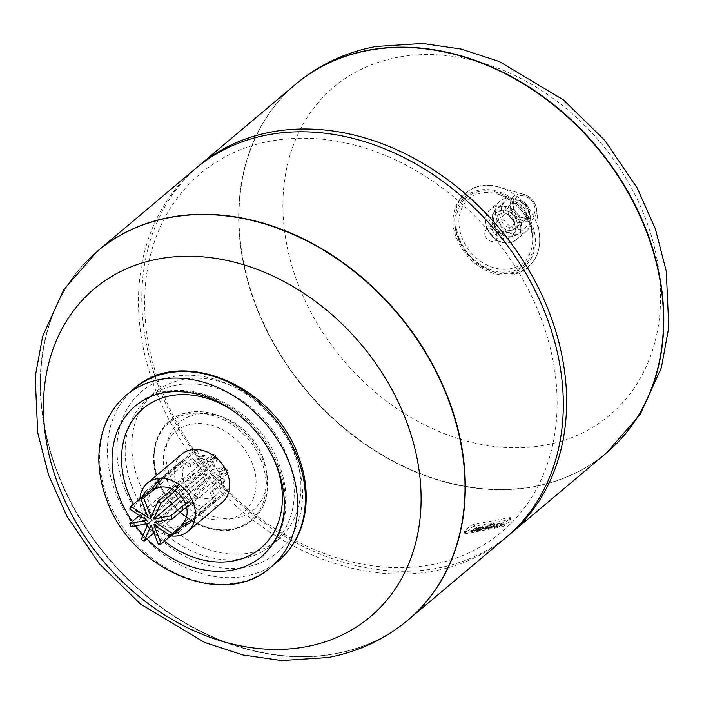<?xml version="1.0" encoding="UTF-8"?>
<svg xmlns="http://www.w3.org/2000/svg" width="704" height="704" viewBox="0 0 704 704"><rect width="100%" height="100%" fill="white"/><g stroke="black" fill="none" stroke-linecap="round" stroke-linejoin="round"><path stroke-width="0.53" stroke-dasharray="3.52 2.64" d="M294.149 451.546A95.973 75.416 49.9 0 1 278.177 539.625A95.973 75.416 49.9 0 1 138.574 480.894A95.973 75.416 49.9 0 1 154.546 392.806A95.973 75.416 49.9 0 1 294.149 451.546M131.93 486.482A95.973 75.416 -130.1 0 0 271.533 545.222A95.973 75.416 -130.1 0 0 287.505 457.142A95.973 75.416 -130.1 0 0 147.902 398.402A95.973 75.416 -130.1 0 0 131.93 486.482M181.694 454.256A31.486 24.737 -130.1 0 0 176.449 483.155A31.486 24.737 -130.1 0 0 222.244 502.418M170.764 535.902A31.486 24.737 49.9 0 1 142.129 512.054A31.486 24.737 49.9 0 1 139.964 498.749M219.894 474.954A22.123 17.38 49.9 0 1 216.216 495.255A22.123 17.38 49.9 0 1 184.043 481.721A22.123 17.38 49.9 0 1 187.722 461.419A22.123 17.38 49.9 0 1 219.894 474.954M185.574 503.862A22.123 17.38 49.9 0 1 186.622 507.364M216.216 495.255L181.896 524.163A22.123 17.38 49.9 0 1 149.714 510.629A22.123 17.38 49.9 0 1 153.393 490.327L187.722 461.419M171.926 489.034A22.123 17.38 49.9 0 1 174.962 490.732M408.056 619.986A241.094 189.464 49.9 0 1 57.482 472.314A241.094 189.464 49.9 0 1 97.46 251.152M507.839 535.938A241.094 189.464 49.9 0 1 158.796 386.998A241.094 189.464 49.9 0 1 197.27 167.13M540.619 317.143A234.071 183.946 49.9 0 1 431.728 564.634A234.071 183.946 49.9 0 1 161.172 388.722A234.071 183.946 49.9 0 1 270.054 141.231A234.071 183.946 49.9 0 1 540.619 317.143M506.185 537.354A241.094 189.464 49.9 0 1 155.478 389.796A241.094 189.464 49.9 0 1 195.598 168.511M97.61 251.029A241.094 189.464 -130.1 0 0 57.482 472.314A241.094 189.464 -130.1 0 0 408.197 619.863M606.39 452.971A241.094 189.464 49.9 0 1 255.684 305.413A241.094 189.464 49.9 0 1 295.803 84.137A241.094 189.464 -130.1 0 0 255.684 305.413A241.094 189.464 -130.1 0 0 606.39 452.971M485.267 236.06A7.022 5.518 -130.1 0 0 495.484 240.354A7.022 5.518 -130.1 0 0 496.654 233.913A7.022 5.518 -130.1 0 0 486.438 229.61A7.022 5.518 -130.1 0 0 485.267 236.06M502.154 221.839A7.022 5.518 -130.1 0 0 512.371 226.134A7.022 5.518 -130.1 0 0 513.533 219.692A7.022 5.518 -130.1 0 0 503.325 215.398A7.022 5.518 -130.1 0 0 502.154 221.839M499.303 222.376A10.534 8.281 -130.1 0 0 514.633 228.826A10.534 8.281 -130.1 0 0 516.384 219.155A10.534 8.281 -130.1 0 0 501.063 212.705A10.534 8.281 -130.1 0 0 499.303 222.376M508.719 214.447A10.534 8.281 -130.1 0 0 524.04 220.898A10.534 8.281 -130.1 0 0 525.791 211.226A10.534 8.281 -130.1 0 0 510.47 204.785A10.534 8.281 -130.1 0 0 508.719 214.447M529.162 211.561A16.5 12.971 -130.1 0 0 516.463 199.549A16.5 12.971 -130.1 0 0 505.155 201.458A16.5 12.971 -130.1 0 0 502.41 216.603A16.5 12.971 -130.1 0 0 526.407 226.706A16.5 12.971 -130.1 0 0 530.226 215.882A16.5 12.971 -130.1 0 0 529.162 211.561M514.175 221.074A10.648 8.369 -130.1 0 0 506.273 213.409A10.648 8.369 -130.1 0 0 496.91 224.338A10.648 8.369 -130.1 0 0 508.086 232.47A10.648 8.369 -130.1 0 0 514.826 223.564A10.648 8.369 -130.1 0 0 514.175 221.074M496.795 219.472A20.011 15.726 -130.1 0 0 525.906 231.722A20.011 15.726 -130.1 0 0 530.526 218.592A20.011 15.726 -130.1 0 0 529.232 213.356A20.011 15.726 -130.1 0 0 513.85 198.783A20.011 15.726 -130.1 0 0 500.122 201.106A20.011 15.726 -130.1 0 0 496.795 219.472M501.415 524.172L501.864 524.489L499.259 526.68L500.966 526.363L503.967 523.838A3.52 0.88 -20.9 0 0 504.09 523.433A3.52 0.88 -20.9 0 0 503.087 523.204L501.415 524.172L501.028 523.732L501.204 524.207M501.028 523.732L502.902 522.729A3.52 0.88 159.1 0 1 503.906 522.958A3.52 0.88 159.1 0 1 503.782 523.362L500.79 525.879L499.083 526.205L501.679 524.014L501.239 523.697M502.022 522.896L502.198 523.371M499.083 526.205L499.259 526.68M500.79 525.879L500.966 526.363M503.782 523.362L503.967 523.838M502.902 522.729L503.087 523.204M488.03 528.29L492.906 523.626A3.15 0.792 159.1 0 1 494.349 523.758A3.15 0.792 159.1 0 1 493.962 524.401L489.738 527.965L488.03 528.29L488.206 528.766L489.914 528.449L494.146 524.876A3.15 0.792 -20.9 0 0 494.534 524.234A3.15 0.792 -20.9 0 0 493.082 524.102L488.206 528.766M490.838 525.923L491.022 526.398M489.984 526.082L490.169 526.566M490.978 525.246L491.163 525.721M491.832 525.087L492.017 525.562M491.911 524.462L492.096 524.938M489.738 527.965L489.914 528.449M492.906 523.626L493.082 524.102M491.99 523.802L486.262 528.625L484 529.047L489.729 524.225L491.99 523.802L492.166 524.278L489.905 524.709L484.176 529.531L486.446 529.1L492.166 524.278M489.729 524.225L489.905 524.709M484 529.047L484.176 529.531M486.262 528.625L486.446 529.1M473.37 530.402L472.366 531.247L470.659 531.564L471.662 530.728A3.159 0.792 159.1 0 1 473.625 529.628A3.159 0.792 159.1 0 1 473.493 529.496A3.159 0.792 159.1 0 1 473.889 528.854L474.883 528.009L476.59 527.692L475.464 528.748L480.005 527.05L479.01 527.886A3.159 0.792 159.1 0 1 477.039 528.986A3.159 0.792 159.1 0 1 477.171 529.118A3.159 0.792 159.1 0 1 476.784 529.76L474.074 530.922L475.209 529.866L473.37 530.402L473.546 530.878L475.385 530.341L474.258 531.397L476.96 530.235A3.159 0.792 -20.9 0 0 477.356 529.593A3.159 0.792 -20.9 0 0 477.224 529.461A3.159 0.792 -20.9 0 0 479.186 528.361L480.19 527.525L478.482 527.842L477.479 528.686L475.649 529.223L476.775 528.167L474.065 529.329A3.159 0.792 -20.9 0 0 473.678 529.971A3.159 0.792 -20.9 0 0 473.81 530.103A3.159 0.792 -20.9 0 0 471.838 531.203L470.844 532.039L472.551 531.722L473.546 530.878M472.366 531.247L472.551 531.722M470.659 531.564L470.844 532.039M473.625 529.628L473.81 530.103M474.883 528.009L475.068 528.493M476.59 527.692L476.775 528.167M478.298 527.366L478.482 527.842M474.074 530.922L474.258 531.397M475.79 530.596L475.966 531.08M477.039 528.986L477.224 529.461M480.005 527.05L480.19 527.525M479.503 528.026A4.338 1.091 159.1 0 1 483.683 526.346A4.338 1.091 159.1 0 1 486.226 526.407A4.338 1.091 159.1 0 1 484.114 528.29A5.949 1.487 159.1 0 1 477.242 530.13L478.236 529.294A4.4 1.1 -20.9 0 0 481.096 528.854L479.503 528.026L481.281 529.329A4.4 1.1 159.1 0 1 478.421 529.769L477.426 530.605A5.949 1.487 -20.9 0 0 484.29 528.766A4.338 1.091 -20.9 0 0 486.411 526.882A4.338 1.091 -20.9 0 0 483.868 526.821A4.338 1.091 -20.9 0 0 479.688 528.502M481.096 528.854L481.281 529.329M484.114 528.29L484.29 528.766M478.236 529.294L478.421 529.769M483.041 528.044A1.795 0.449 -20.9 0 0 483.921 527.27A1.795 0.449 -20.9 0 0 482.011 527.516L483.226 528.519A1.795 0.449 -20.9 0 0 484.106 527.745A1.795 0.449 -20.9 0 0 482.196 527.991L483.226 528.519M482.011 527.516L482.196 527.991M477.242 530.13L477.426 530.605M495.185 526.196L493.592 525.369A4.338 1.091 159.1 0 1 497.781 523.688A4.338 1.091 159.1 0 1 500.315 523.75A4.338 1.091 159.1 0 1 498.203 525.633A5.949 1.487 159.1 0 1 491.339 527.472L492.334 526.627A4.4 1.1 -20.9 0 0 495.185 526.196L495.37 526.671A4.4 1.1 159.1 0 1 492.51 527.111L491.515 527.947A5.949 1.487 -20.9 0 0 498.388 526.108A4.338 1.091 -20.9 0 0 500.5 524.225A4.338 1.091 -20.9 0 0 497.957 524.163A4.338 1.091 -20.9 0 0 493.777 525.844L495.37 526.671M497.13 525.386A1.795 0.449 -20.9 0 0 498.01 524.603A1.795 0.449 -20.9 0 0 496.1 524.858L497.314 525.862A1.795 0.449 -20.9 0 0 498.194 525.087A1.795 0.449 -20.9 0 0 496.285 525.334L497.314 525.862M496.1 524.858L496.285 525.334M493.592 525.369L493.777 525.844M498.203 525.633L498.388 526.108M491.339 527.472L491.515 527.947M492.334 526.627L492.51 527.111M501.23 526.97A2.631 0.66 -20.9 0 0 504.61 525.518L510.875 520.247A2.631 0.66 -20.9 0 0 511.201 519.71A2.631 0.66 -20.9 0 0 509.986 519.605L474.795 526.24A2.631 0.66 -20.9 0 0 471.416 527.692L465.159 532.963A2.631 0.66 -20.9 0 0 464.834 533.5A2.631 0.66 -20.9 0 0 466.048 533.606L501.23 526.97L500.509 525.07L465.318 531.705A2.631 0.66 159.1 0 1 464.103 531.59A2.631 0.66 159.1 0 1 464.429 531.054L470.686 525.782A2.631 0.66 159.1 0 1 474.065 524.339L509.256 517.695A2.631 0.66 159.1 0 1 510.47 517.81A2.631 0.66 159.1 0 1 510.145 518.346L503.888 523.618A2.631 0.66 159.1 0 1 500.509 525.07M397.716 57.314A214.333 168.441 -130.1 0 0 298.012 283.932A214.333 168.441 -130.1 0 0 545.767 445.016A214.333 168.441 -130.1 0 0 645.471 218.398A214.333 168.441 -130.1 0 0 397.716 57.314M252.41 463.76A52.668 41.386 -130.1 0 0 191.532 424.178A52.668 41.386 -130.1 0 0 167.033 479.864A52.668 41.386 -130.1 0 0 227.911 519.446A52.668 41.386 -130.1 0 0 252.41 463.76M262.847 457.45A57.35 45.065 -130.1 0 0 221.294 416.513A57.35 45.065 -130.1 0 0 169.884 474.989A57.35 45.065 -130.1 0 0 230.56 518.76A57.35 45.065 -130.1 0 0 266.191 469.814A57.35 45.065 -130.1 0 0 262.847 457.45M155.074 522.166L213.761 472.754L225.034 480.075L220.598 483.806L228.536 488.972L190.89 520.67M178.2 487.441L215.846 455.734L212.652 463.003L217.087 459.272L212.546 469.577L181.016 496.135M189.737 523.292L227.383 491.594L219.446 486.429L223.872 482.706L212.608 475.376L153.921 524.797M228.536 488.972L227.383 491.594M220.598 483.806L219.446 486.429M225.034 480.075L223.872 482.706M173.474 534.134L170.87 535.814M212.608 475.376L217.369 487.846L212.942 491.577L216.295 500.359L178.649 532.066L175.798 532.602L213.444 500.896L210.091 492.114L214.518 488.382L209.757 475.913L151.078 525.334M158.382 544.465L169.453 535.146L175.798 532.602M172.304 534.609L169.453 535.146M216.295 500.359L213.444 500.896M212.942 491.577L210.091 492.114M217.369 487.846L214.518 488.382M209.757 475.913L205.225 486.218L200.798 489.949L197.604 497.209L159.958 528.915L153.956 532.866M141.249 539.282L152.319 529.962L157.089 527.05L194.735 495.343L197.93 488.083L202.356 484.352L206.888 474.047L148.21 523.468M155.188 531.828L152.319 529.962M159.958 528.915L157.089 527.05M197.604 497.209L194.735 495.343M200.798 489.949L197.93 488.083M205.225 486.218L202.356 484.352M139.489 515.407L144.558 509.898L182.204 478.192L190.071 476.714L194.506 472.982L205.682 470.87L146.995 520.291M206.888 474.047L195.721 476.159L191.286 479.882L183.418 481.369L145.772 513.075L142.129 517.378L131.058 526.698M142.129 517.378L140.914 514.202M145.772 513.075L144.558 509.898M183.418 481.369L182.204 478.192M191.286 479.882L190.071 476.714M195.721 476.159L194.506 472.982M205.682 470.87L194.41 463.549L189.983 467.28L182.046 462.114L144.399 493.812L145.552 491.19L183.198 459.492L191.136 464.649L195.562 460.918L206.835 468.248L148.148 517.669M144.399 493.812L140.774 499.726L129.703 509.045M140.774 499.726L141.926 497.094M182.046 462.114L183.198 459.492M189.983 467.28L191.136 464.649M194.41 463.549L195.562 460.918M159.491 481.888L197.138 450.19L200.49 458.973L204.917 455.242L209.678 467.711L150.999 517.132M206.835 468.248L202.074 455.778L197.639 459.51L194.286 450.727L156.64 482.425M194.286 450.727L197.138 450.19M197.639 459.51L200.49 458.973M202.074 455.778L204.917 455.242M209.678 467.711L214.21 457.406L209.783 461.138L212.978 453.869L175.331 485.575M212.978 453.869L215.846 455.734M209.783 461.138L212.652 463.003M214.21 457.406L217.087 459.272M212.546 469.577L223.722 467.465L224.937 470.642L213.761 472.754M223.722 467.465L219.296 471.196L227.163 469.718L189.517 501.415M190.731 504.592L228.378 472.886L220.51 474.373L224.937 470.642M227.163 469.718L228.378 472.886M219.296 471.196L220.51 474.373M126.28 395.19A112.358 88.299 -130.1 0 0 107.58 498.318A112.358 88.299 -130.1 0 0 237.45 582.754A112.358 88.299 -130.1 0 0 271.022 567.081M134.024 388.67A112.358 88.299 -130.1 0 0 115.333 491.788A112.358 88.299 -130.1 0 0 245.203 576.224A112.358 88.299 -130.1 0 0 278.766 560.551M124.344 487.916A105.336 82.773 -130.1 0 0 246.101 567.081A105.336 82.773 -130.1 0 0 295.099 455.708A105.336 82.773 -130.1 0 0 173.342 376.552A105.336 82.773 -130.1 0 0 124.344 487.916M278.335 466.11A98.314 77.255 -130.1 0 0 164.692 392.225A98.314 77.255 -130.1 0 0 135.326 405.935C176.352 368.245 258.122 403.084 279.198 464.675C285.129 480.33 287.232 495.748 285.49 510.91C283.105 529.707 275.264 544.852 261.976 556.336A98.314 77.255 -130.1 0 0 278.335 466.11M272.624 456.597A91.291 71.738 -130.1 0 0 235.426 412.412M132.326 521.435A98.314 77.255 -130.1 0 0 135.52 525.862M143.141 534.978A98.314 77.255 -130.1 0 0 146.854 538.85M133.408 504.266A91.291 71.738 -130.1 0 0 146.467 523.794M147.514 525.043A91.291 71.738 -130.1 0 0 164.428 541.235M407.906 620.11A241.094 189.464 49.9 0 1 335.878 653.743A241.094 189.464 49.9 0 1 57.2 472.551A241.094 189.464 49.9 0 1 97.319 251.275M529.03 208.71A10.921 8.58 -130.1 0 0 520.634 200.754A10.921 8.58 -130.1 0 0 511.333 212.045A10.921 8.58 -130.1 0 0 522.65 220.387A10.921 8.58 -130.1 0 0 529.742 211.57A10.921 8.58 -130.1 0 0 529.03 208.71M527.674 208.525A8.413 6.609 -130.1 0 0 517.95 202.206A8.413 6.609 -130.1 0 0 514.034 211.094A8.413 6.609 -130.1 0 0 523.758 217.422A8.413 6.609 -130.1 0 0 527.674 208.525M520.3 219.014A16.5 12.971 -130.1 0 0 496.294 208.921A16.5 12.971 -130.1 0 0 493.548 224.066A16.5 12.971 -130.1 0 0 517.554 234.159A16.5 12.971 -130.1 0 0 520.3 219.014M516.542 220.634A13.578 10.666 -130.1 0 0 500.852 210.426A13.578 10.666 -130.1 0 0 494.534 224.778A13.578 10.666 -130.1 0 0 510.233 234.986A13.578 10.666 -130.1 0 0 516.542 220.634M514.334 223.027A14.599 11.466 -130.1 0 0 503.51 212.52A14.599 11.466 -130.1 0 0 490.679 227.489A14.599 11.466 -130.1 0 0 506 238.638A14.599 11.466 -130.1 0 0 515.231 226.442A14.599 11.466 -130.1 0 0 514.334 223.027M487.01 227.709A20.011 15.726 -130.1 0 0 516.12 239.958A20.011 15.726 -130.1 0 0 519.455 221.593A20.011 15.726 -130.1 0 0 490.345 209.343A20.011 15.726 -130.1 0 0 487.01 227.709M529.716 224.523A41.87 32.903 -130.1 0 0 497.526 194.04A41.87 32.903 -130.1 0 0 461.85 237.327A41.87 32.903 -130.1 0 0 505.252 269.315A41.87 32.903 -130.1 0 0 532.426 235.488A41.87 32.903 -130.1 0 0 529.716 224.523M459.14 238.269A44.378 34.874 -130.1 0 0 510.435 271.621A44.378 34.874 -130.1 0 0 531.08 224.699A44.378 34.874 -130.1 0 0 479.785 191.356A44.378 34.874 -130.1 0 0 459.14 238.269M458.031 238.48A45.742 35.948 -130.1 0 0 510.91 272.862A45.742 35.948 -130.1 0 0 532.189 224.497A45.742 35.948 -130.1 0 0 479.31 190.115A45.742 35.948 -130.1 0 0 458.031 238.48M458.093 237.098A48.25 37.919 -130.1 0 0 508.112 273.97A48.25 37.919 -130.1 0 0 539.431 234.978A48.25 37.919 -130.1 0 0 536.316 222.35A48.25 37.919 -130.1 0 0 499.215 187.22A48.25 37.919 -130.1 0 0 458.093 237.098M511.43 209.854A14.898 11.704 -130.1 0 0 526.874 221.241A14.898 11.704 -130.1 0 0 536.536 209.202A14.898 11.704 -130.1 0 0 535.577 205.304A14.898 11.704 -130.1 0 0 524.119 194.454A14.898 11.704 -130.1 0 0 511.43 209.854M514.131 208.903A12.39 9.733 -130.1 0 0 528.458 218.214A12.39 9.733 -130.1 0 0 534.213 205.119A12.39 9.733 -130.1 0 0 519.895 195.809A12.39 9.733 -130.1 0 0 514.131 208.903M501.679 524.014L501.864 524.489M492.263 524.718L492.448 525.202M493.962 524.401L494.146 524.876M471.662 530.728L471.838 531.203M473.889 528.854L474.065 529.329M475.596 528.528L475.772 529.003M477.303 528.211L477.479 528.686M475.077 530.086L475.253 530.561M476.784 529.76L476.96 530.235M479.01 527.886L479.186 528.361M503.888 523.618L504.61 525.518M510.145 518.346L510.875 520.247M509.256 517.695L509.986 519.605M474.065 524.339L474.795 526.24M470.686 525.782L471.416 527.692M464.429 531.054L465.159 532.963M465.318 531.705L466.048 533.606M295.944 84.014A241.094 189.464 -130.1 0 0 255.966 305.166A241.094 189.464 -130.1 0 0 534.653 486.358A241.094 189.464 -130.1 0 0 606.54 452.848M261.65 461.771A63.606 49.984 -130.1 0 0 188.126 413.97A63.606 49.984 -130.1 0 0 158.541 481.219A63.606 49.984 -130.1 0 0 232.065 529.021A63.606 49.984 -130.1 0 0 261.65 461.771M233.218 529.126A64.513 50.697 -130.1 0 0 266.992 474.83A64.513 50.697 -130.1 0 0 263.234 460.918A64.513 50.697 -130.1 0 0 216.489 414.867A64.513 50.697 -130.1 0 0 188.663 412.438A64.513 50.697 -130.1 0 0 158.655 480.647A64.513 50.697 -130.1 0 0 233.218 529.126M271.533 545.222L278.177 539.625M147.902 398.402L154.546 392.806M512.371 226.134L495.484 240.354M524.04 220.898L514.633 228.826M510.47 204.785L501.063 212.705M503.325 215.398L486.438 229.61M530.226 215.882L529.021 208.648C527.384 204.697 524.586 202.066 520.634 200.754L516.463 199.549M505.155 201.458L496.294 208.921C491.726 214.958 490.697 220.202 493.187 224.664C495.642 230.551 499.796 234.441 505.639 236.342L511.35 236.817L517.554 234.159L526.407 226.706M506.273 213.409L503.51 212.52C508.526 214.333 512.142 217.844 514.351 223.08L515.231 226.442L514.826 223.564M500.122 201.106L490.345 209.343C485.602 212.538 484.37 218.856 486.649 228.307C494.278 242.334 504.099 246.215 516.12 239.958L525.906 231.722M513.85 198.783L497.526 194.04C512.494 199.003 523.23 209.185 529.734 224.585L532.426 235.488L530.526 218.592M456.685 238.357C463.989 255.834 476.212 267.476 493.363 273.302C506.854 277.112 518.408 275.141 528.026 267.397C536.932 259.336 540.734 248.53 539.431 234.978L536.536 209.202L535.568 205.242C533.306 199.822 529.496 196.231 524.119 194.454L499.215 187.22C468.609 176.792 443.274 207.478 456.685 238.357M501.846 523.75L502.022 524.225M503.906 522.958L504.09 523.433M492.395 524.506L492.58 524.982M494.349 523.758L494.534 524.234M473.493 529.496L473.678 529.971M475.464 528.748L475.649 529.223M475.209 529.866L475.385 530.341M477.171 529.118L477.356 529.593M486.226 526.407L486.411 526.882M483.921 527.27L484.106 527.745M498.01 524.603L498.194 525.087M500.315 523.75L500.5 524.225M510.47 517.81L511.201 519.71M464.103 531.59L464.834 533.5M266.191 469.814L266.992 474.83C269.949 504.434 258.553 522.702 232.804 529.628C205.876 535.454 171.459 514.034 159.245 484.053C144.654 452.285 158.91 417.05 188.496 412.43C197.49 410.784 206.826 411.594 216.489 414.867L221.294 416.513"/><path stroke-width="1.06" d="M187.924 531.326L222.244 502.418A31.486 24.737 -130.1 0 0 227.489 473.528A31.486 24.737 -130.1 0 0 181.694 454.256L147.365 483.164A31.486 24.737 49.9 0 1 193.16 502.427A31.486 24.737 49.9 0 1 187.924 531.326A31.486 24.737 49.9 0 1 171.301 535.964M186.622 507.364A22.123 17.38 49.9 0 1 181.896 524.163M153.393 490.327A22.123 17.38 49.9 0 1 171.926 489.034M174.962 490.732A22.123 17.38 49.9 0 1 185.574 503.862M139.964 498.749A31.486 24.737 49.9 0 1 147.365 483.164M97.46 251.152A241.094 189.464 49.9 0 1 97.61 251.029A241.094 189.464 49.9 0 1 448.316 398.587A241.094 189.464 49.9 0 1 408.197 619.863A241.094 189.464 49.9 0 1 408.056 619.986M158.233 258.984A214.333 168.441 49.9 0 1 405.988 420.068A214.333 168.441 49.9 0 1 306.284 646.686A214.333 168.441 49.9 0 1 58.529 485.602A214.333 168.441 49.9 0 1 158.233 258.984M197.27 167.13A241.094 189.464 49.9 0 1 198.915 165.713A241.094 189.464 49.9 0 1 549.63 313.271A241.094 189.464 49.9 0 1 509.511 534.556A241.094 189.464 49.9 0 1 507.839 535.938M546.313 316.07A241.094 189.464 49.9 0 1 506.185 537.354L408.197 619.863A241.094 189.464 -130.1 0 0 448.316 398.587A241.094 189.464 -130.1 0 0 97.61 251.029L195.598 168.511A241.094 189.464 49.9 0 1 546.313 316.07M646.518 231.686A241.094 189.464 49.9 0 1 606.39 452.971A241.094 189.464 -130.1 0 0 646.518 231.686A241.094 189.464 -130.1 0 0 295.803 84.137A241.094 189.464 49.9 0 1 646.518 231.686M170.87 535.814L161.234 543.928L153.921 524.797L171.213 536.034L182.292 526.715L189.737 523.292L190.89 520.67L183.445 524.093L172.374 533.412L155.074 522.166L172.225 518.936L183.304 509.608L190.731 504.592L189.517 501.415L182.09 506.431L171.019 515.759L153.868 518.998L160.829 503.175L171.899 493.847L178.2 487.441L175.331 485.575L169.03 491.982L157.951 501.31L150.999 517.132L143.686 497.992L154.757 488.664L159.491 481.888L156.64 482.425L151.914 489.201L140.844 498.529L148.148 517.669L130.856 506.422L141.926 497.094L145.552 491.19M181.016 496.135L153.868 518.998M183.445 524.093L182.292 526.715M172.374 533.412L171.213 536.034M178.649 532.066L173.474 534.134M161.234 543.928L158.382 544.465L151.078 525.334L144.118 541.147L141.249 539.282L148.21 523.468L131.058 526.698L129.844 523.521L139.489 515.407M153.956 532.866L144.118 541.147M130.856 506.422L129.703 509.045L146.995 520.291L129.844 523.521M151.914 489.201L154.757 488.664M140.844 498.529L143.686 497.992M169.03 491.982L171.899 493.847M157.951 501.31L160.829 503.175M171.019 515.759L172.225 518.936M182.09 506.431L183.304 509.608M289.714 463.962A112.358 88.299 -130.1 0 0 159.843 379.518A112.358 88.299 -130.1 0 0 126.28 395.19C115.852 404.052 108.31 415.219 103.638 428.701C96.342 451.009 97.363 474.698 106.709 499.743C130.83 570.222 224.365 610.034 271.022 567.081A112.358 88.299 -130.1 0 0 289.714 463.962M134.024 388.67C180.682 345.717 274.217 385.528 298.338 455.998C305.078 473.801 307.49 491.313 305.571 508.534C302.896 530.094 293.964 547.43 278.766 560.551A112.358 88.299 -130.1 0 0 297.466 457.433A112.358 88.299 -130.1 0 0 167.596 372.997A112.358 88.299 -130.1 0 0 134.024 388.67L126.28 395.19M146.854 538.85A98.314 77.255 -130.1 0 0 261.976 556.336C285.146 534.151 290.312 504.557 277.464 467.535C267.511 442.473 251.187 422.506 228.501 407.651C218.583 401.368 208.366 396.889 197.842 394.222C172.867 388.423 152.029 392.33 135.326 405.935A98.314 77.255 -130.1 0 0 118.967 496.17A98.314 77.255 -130.1 0 0 132.326 521.435M235.426 412.412A91.291 71.738 -130.1 0 0 170.438 395.78A91.291 71.738 -130.1 0 0 127.978 492.298A91.291 71.738 -130.1 0 0 133.408 504.266M164.428 541.235A91.291 71.738 -130.1 0 0 256.441 551.47A91.291 71.738 -130.1 0 0 275.959 464.385A91.291 71.738 -130.1 0 0 272.624 456.597M135.52 525.862A98.314 77.255 -130.1 0 0 143.141 534.978M146.467 523.794A91.291 71.738 -130.1 0 0 147.514 525.043M407.906 620.11C384.877 639.311 358.301 651.772 328.205 657.492L281.6 660.528L242.845 654.94L204.679 642.47L140.536 604.094L99.229 563.64L66.889 516.182L48.655 475.218L37.708 432.687L35.2 376.772L42.645 336.274L63.897 289.406L97.319 251.275A241.094 189.464 49.9 0 1 169.347 217.642A241.094 189.464 49.9 0 1 448.034 398.834A241.094 189.464 49.9 0 1 407.906 620.11L408.197 619.863M606.54 452.848A241.094 189.464 -130.1 0 0 606.681 452.725A241.094 189.464 -130.1 0 0 646.8 231.449A241.094 189.464 -130.1 0 0 368.122 50.257A241.094 189.464 -130.1 0 0 296.094 83.89A241.094 189.464 -130.1 0 0 295.944 84.014M278.766 560.551L271.022 567.081M509.511 534.556L606.681 452.725L640.103 414.594L661.355 367.726L668.8 327.228L666.292 271.313L655.345 228.782L637.111 187.818L604.771 140.36L563.464 99.906L499.321 61.53L461.155 49.06L422.4 43.472L375.795 46.508C345.699 52.228 319.123 64.689 296.094 83.89L198.915 165.713"/></g></svg>

